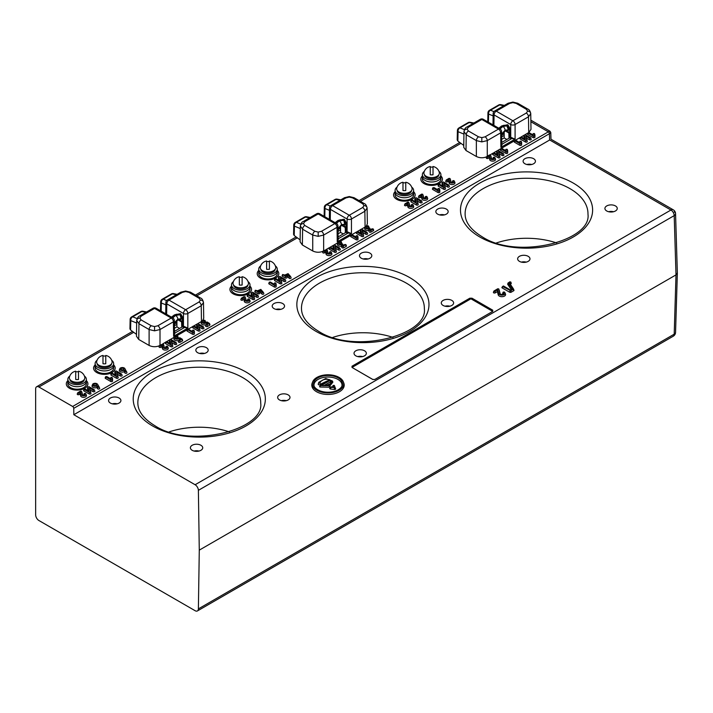 <?xml version="1.0" encoding="UTF-8"?>
<svg xmlns="http://www.w3.org/2000/svg" width="713" height="713" viewBox="0 0 713 713"><rect width="100%" height="100%" fill="white"/><g stroke="black" fill="none" stroke-linecap="round" stroke-linejoin="round"><path stroke-width="1.07" d="M556.621 242.928A60.168 34.741 0 0 0 496.462 242.928M229.363 431.873A60.168 34.741 0 0 0 169.204 431.873M392.997 337.401A60.168 34.741 0 0 0 332.828 337.401M339.13 377.435A15.731 9.082 0 0 0 323.604 375.145A15.731 9.082 0 0 0 312.651 381.892A15.731 9.082 0 0 0 316.884 390.278A15.731 9.082 0 0 0 335.565 391.82A15.731 9.082 0 0 0 343.363 381.892A15.731 9.082 0 0 0 339.13 377.435M312.651 381.892L312.187 383.095A16.203 9.349 0 0 0 316.554 391.731A16.203 9.349 0 0 0 335.796 393.318A16.203 9.349 0 0 0 343.818 383.095L343.363 381.892M338.256 377.943A14.492 8.369 0 0 0 321.037 376.517A14.492 8.369 0 0 0 313.854 385.671A14.492 8.369 0 0 0 317.757 389.779A14.492 8.369 0 0 0 332.062 391.892A14.492 8.369 0 0 0 342.16 385.671A14.492 8.369 0 0 0 338.256 377.943M314.121 386.268A14.019 8.093 180 0 1 321.732 377.881A14.019 8.093 180 0 1 337.917 379.396A14.019 8.093 180 0 1 341.884 386.268M333.114 385.555L334.317 385.403L335.146 387.56L330.377 387.409L330.948 386.811L333.737 387.168L333.114 385.555L332.721 387.034M330.68 387.507L330.574 389.031A1.087 0.624 180 0 1 330.048 388.861A1.087 0.624 180 0 1 329.754 388.282L330.208 387.079M319.879 382.952L318.658 382.979L318.185 384.218A1.087 0.624 180 0 0 318.497 384.699A1.087 0.624 180 0 0 319.727 384.824A1.087 0.624 180 0 0 320.351 384.209L319.879 382.952C321.51 379.771 324.763 378.665 329.638 379.637L320.271 385.047L320.173 385.983M503.307 292.473A1.996 1.15 180 0 1 503.841 293.542A1.996 1.15 180 0 1 502.451 294.398A1.996 1.15 180 0 1 500.481 294.104A1.996 1.15 180 0 1 499.938 293.542A1.996 1.15 180 0 1 499.911 293.453L498.779 288.934L497.745 288.765L493.886 291.073L494.92 291.403L497.745 289.772L498.69 293.56A3.235 1.863 0 0 0 502.469 295.129A3.235 1.863 0 0 0 505.045 292.891A3.235 1.863 0 0 0 504.171 291.974L503.137 292.143L502.968 293.925A1.524 0.882 180 0 1 503.244 294.139M615.453 205.932A6.167 3.565 0 0 0 608.617 205.192A6.167 3.565 0 0 0 604.918 208.588A6.167 3.565 0 0 0 606.727 210.977A6.167 3.565 0 0 0 613.34 211.77A6.167 3.565 0 0 0 617.253 208.588A6.167 3.565 0 0 0 615.453 205.932M613.51 211.734A5.766 3.333 0 0 0 608.661 211.734M533.636 158.705A6.167 3.565 0 0 0 526.809 157.956A6.167 3.565 0 0 0 523.101 161.352A6.167 3.565 0 0 0 524.911 163.74A6.167 3.565 0 0 0 531.524 164.534A6.167 3.565 0 0 0 535.436 161.352A6.167 3.565 0 0 0 533.636 158.705M531.693 164.498A5.766 3.333 0 0 0 526.854 164.498M528.181 256.324A6.167 3.565 0 0 0 521.355 255.575A6.167 3.565 0 0 0 517.647 258.971A6.167 3.565 0 0 0 519.456 261.359A6.167 3.565 0 0 0 526.069 262.161A6.167 3.565 0 0 0 529.982 258.971A6.167 3.565 0 0 0 528.181 256.324M526.239 262.117A5.766 3.333 0 0 0 521.399 262.117M446.365 209.087A6.167 3.565 0 0 0 439.538 208.339A6.167 3.565 0 0 0 435.839 211.734A6.167 3.565 0 0 0 437.639 214.123A6.167 3.565 0 0 0 444.261 214.925A6.167 3.565 0 0 0 448.165 211.734A6.167 3.565 0 0 0 446.365 209.087M444.422 214.88A5.766 3.333 0 0 0 439.582 214.88M451.819 300.405A6.167 3.565 0 0 0 444.992 299.665A6.167 3.565 0 0 0 441.294 303.061A6.167 3.565 0 0 0 443.094 305.449A6.167 3.565 0 0 0 449.716 306.242A6.167 3.565 0 0 0 453.62 303.061A6.167 3.565 0 0 0 451.819 300.405M449.876 306.207A5.766 3.333 0 0 0 445.037 306.207M370.002 253.168A6.167 3.565 0 0 0 363.175 252.429A6.167 3.565 0 0 0 359.477 255.824A6.167 3.565 0 0 0 361.277 258.213A6.167 3.565 0 0 0 367.899 259.006A6.167 3.565 0 0 0 371.803 255.824A6.167 3.565 0 0 0 370.002 253.168M368.06 258.971A5.766 3.333 0 0 0 363.22 258.971M364.548 350.796A6.167 3.565 0 0 0 357.721 350.047A6.167 3.565 0 0 0 354.022 353.443A6.167 3.565 0 0 0 355.823 355.832A6.167 3.565 0 0 0 362.445 356.625A6.167 3.565 0 0 0 366.348 353.443A6.167 3.565 0 0 0 364.548 350.796M362.605 356.589A5.766 3.333 0 0 0 357.766 356.589M282.731 303.56A6.167 3.565 0 0 0 275.904 302.811A6.167 3.565 0 0 0 272.206 306.207A6.167 3.565 0 0 0 274.006 308.595A6.167 3.565 0 0 0 280.628 309.389A6.167 3.565 0 0 0 284.54 306.207A6.167 3.565 0 0 0 282.731 303.56M280.788 309.353A5.766 3.333 0 0 0 275.949 309.353M288.186 394.877A6.167 3.565 0 0 0 281.359 394.137A6.167 3.565 0 0 0 277.66 397.533A6.167 3.565 0 0 0 279.46 399.922A6.167 3.565 0 0 0 286.082 400.715A6.167 3.565 0 0 0 289.995 397.533A6.167 3.565 0 0 0 288.186 394.877M286.243 400.679A5.766 3.333 0 0 0 281.403 400.679M206.369 347.641A6.167 3.565 0 0 0 199.542 346.901A6.167 3.565 0 0 0 195.843 350.297A6.167 3.565 0 0 0 197.644 352.685A6.167 3.565 0 0 0 204.266 353.479A6.167 3.565 0 0 0 208.178 350.297A6.167 3.565 0 0 0 206.369 347.641M204.435 353.443A5.766 3.333 0 0 0 199.587 353.443M200.914 445.269A6.167 3.565 0 0 0 194.088 444.52A6.167 3.565 0 0 0 190.389 447.916A6.167 3.565 0 0 0 192.189 450.304A6.167 3.565 0 0 0 198.811 451.097A6.167 3.565 0 0 0 202.724 447.916A6.167 3.565 0 0 0 200.914 445.269M198.98 451.062A5.766 3.333 0 0 0 194.132 451.062M119.098 398.032A6.167 3.565 0 0 0 112.271 397.284A6.167 3.565 0 0 0 108.572 400.679A6.167 3.565 0 0 0 110.372 403.068A6.167 3.565 0 0 0 116.994 403.861A6.167 3.565 0 0 0 120.907 400.679A6.167 3.565 0 0 0 119.098 398.032M117.164 403.825A5.766 3.333 0 0 0 112.315 403.825M248.035 299.407A1.23 0.713 180 0 1 248.374 300.057A1.23 0.713 180 0 1 247.518 300.583A1.23 0.713 180 0 1 246.306 300.405A1.23 0.713 180 0 1 245.976 300.057A1.23 0.713 180 0 1 245.958 300.004L245.165 296.84L244.113 296.635L241.511 298.141L242.384 298.64L244.122 297.642L244.274 301.403A2.932 1.693 0 0 0 247.696 302.829A2.932 1.693 0 0 0 250.031 300.797L249.577 299.594A2.46 1.417 0 0 0 248.908 298.899L247.874 299.077L247.785 300.521M329.852 252.17A1.23 0.713 180 0 1 330.181 252.821A1.23 0.713 180 0 1 329.335 253.347A1.23 0.713 180 0 1 328.123 253.168A1.23 0.713 180 0 1 327.784 252.821A1.23 0.713 180 0 1 327.775 252.767L326.804 249.398L323.328 250.905L324.201 251.413L324.531 252.857L325.6 252.242L326.082 254.167A2.932 1.693 0 0 0 329.513 255.593A2.932 1.693 0 0 0 331.848 253.561L331.385 252.357A2.46 1.417 0 0 0 330.725 251.662L329.691 251.841L329.602 253.284M97.12 385.769L98.011 387.302L99.196 387.114L97.583 384.325A2.611 1.506 0 0 0 96.95 383.737A2.611 1.506 0 0 0 94.374 383.353A2.611 1.506 0 0 0 92.547 384.476A2.611 1.506 0 0 0 93.251 385.867A2.611 1.506 0 0 0 97.12 385.769L96.906 387.507L97.565 388.647A1.087 0.624 0 0 0 98.884 389.057A1.087 0.624 0 0 0 99.66 388.318A1.087 0.624 0 0 0 99.624 388.246L99.205 387.15M92.547 384.476L92.093 385.68A3.084 1.782 0 0 0 92.922 387.319A3.084 1.782 0 0 0 96.906 387.507M96.077 384.236A1.381 0.802 0 0 0 94.437 384.102A1.381 0.802 0 0 0 93.751 384.975A1.381 0.802 0 0 0 94.125 385.368A1.381 0.802 0 0 0 95.489 385.573A1.381 0.802 0 0 0 96.451 384.975A1.381 0.802 0 0 0 96.077 384.236M95.444 385.573A0.909 0.526 0 0 0 94.758 385.573M177.59 336.073L177.163 335.966A2.772 1.595 0 0 0 174.435 337.222A2.772 1.595 0 0 0 175.175 338.693A2.772 1.595 0 0 0 179.391 338.497L180.728 339.263L178.99 340.769L182.198 339.192L179.854 337.757L178.223 338.194A1.533 0.891 180 0 1 176.708 338.417A1.533 0.891 180 0 1 175.639 337.757A1.533 0.891 180 0 1 177.154 336.679L177.59 336.073M174.435 337.222L173.972 338.425A3.244 1.872 0 0 0 174.845 340.146A3.244 1.872 0 0 0 178.838 340.422M179.418 340.154L179.391 338.497M178.66 341.34A1.087 0.624 0 0 0 178.366 341.643A1.087 0.624 0 0 0 178.66 342.222A1.087 0.624 0 0 0 180.193 342.222L182.368 340.974A1.087 0.624 0 0 0 182.662 340.395L182.198 339.192M260.806 289.389L257.545 290.77L255.307 290.253L258.302 292.214L259.336 291.884L258.418 291.278L260.2 290.244L262.224 292.562L263.373 292.33L260.806 289.389M288.079 273.649L284.817 275.031L282.58 274.505L285.574 276.466L286.608 276.136L285.69 275.53L287.473 274.496L289.496 276.813L290.646 276.582L288.079 273.649M425.634 196.868A1.23 0.713 180 0 1 425.964 197.528A1.23 0.713 180 0 1 425.108 198.054A1.23 0.713 180 0 1 423.896 197.875A1.23 0.713 180 0 1 423.567 197.528A1.23 0.713 180 0 1 423.549 197.474L422.747 194.275L421.713 194.105L418.941 195.781L419.975 196.111L421.713 195.104L422.328 197.572A2.46 1.417 0 0 0 425.206 198.767A2.46 1.417 0 0 0 427.167 197.064A2.46 1.417 0 0 0 426.508 196.369L425.465 196.538L425.376 197.982M452.907 181.129A1.23 0.713 180 0 1 453.236 181.779A1.23 0.713 180 0 1 452.381 182.305A1.23 0.713 180 0 1 451.169 182.127A1.23 0.713 180 0 1 450.839 181.779A1.23 0.713 180 0 1 450.821 181.726L450.019 178.535L448.985 178.357L446.213 180.041L447.247 180.362L448.985 179.364L449.6 181.833A2.46 1.417 0 0 0 452.479 183.018A2.46 1.417 0 0 0 454.439 181.316A2.46 1.417 0 0 0 453.78 180.621L452.737 180.799L452.648 182.243M369.771 228.107L368.933 228.089A1.533 0.891 180 0 1 366.847 228.044A1.533 0.891 180 0 1 366.429 227.607A1.533 0.891 180 0 1 367.944 226.529L368.55 226.092L367.953 225.816A2.772 1.595 0 0 0 365.225 227.064A2.772 1.595 0 0 0 366.134 228.623A2.772 1.595 0 0 0 368.942 228.9L369.628 230.451L370.653 230.62L373.051 229.238L372.177 228.739L370.555 229.675L369.771 228.107M341.661 243.828A1.533 0.891 180 0 1 339.575 243.784A1.533 0.891 180 0 1 339.156 243.347A1.533 0.891 180 0 1 340.671 242.268L341.277 241.841L340.68 241.564A2.772 1.595 0 0 0 337.953 242.812A2.772 1.595 0 0 0 338.862 244.372A2.772 1.595 0 0 0 341.67 244.648L342.516 246.359L345.939 244.657L344.905 244.479L343.283 245.415L342.659 244.015L341.661 243.828M341.67 244.648L341.331 246.243L341.892 247.527A1.087 0.624 0 0 0 342.178 247.812A1.087 0.624 0 0 0 343.719 247.812L346.108 246.44A1.087 0.624 0 0 0 346.402 245.86L345.939 244.657M204.863 320.324L204.435 320.226A2.772 1.595 0 0 0 201.708 321.474A2.772 1.595 0 0 0 202.447 322.953A2.772 1.595 0 0 0 206.663 322.748L208 323.524L206.262 325.03L209.47 323.444L207.126 322.009L205.496 322.445A1.533 0.891 180 0 1 203.98 322.677A1.533 0.891 180 0 1 202.911 322.018A1.533 0.891 180 0 1 204.426 320.939L204.863 320.324M201.708 321.474L201.244 322.677A3.244 1.872 0 0 0 202.118 324.406A3.244 1.872 0 0 0 206.11 324.673L205.638 325.903A1.087 0.624 0 0 0 205.932 326.483A1.087 0.624 0 0 0 207.465 326.483L209.64 325.226A1.087 0.624 0 0 0 209.934 324.647L209.47 323.444M206.69 324.406L206.663 322.748M124.222 367.988A2.611 1.506 0 0 0 121.647 367.605A2.611 1.506 0 0 0 119.82 368.728A2.611 1.506 0 0 0 120.524 370.127A2.611 1.506 0 0 0 124.392 370.02L124.178 371.767L124.837 372.908A1.087 0.624 0 0 0 126.156 373.309A1.087 0.624 0 0 0 126.932 372.569A1.087 0.624 0 0 0 126.896 372.507L124.855 368.576A2.611 1.506 0 0 0 124.222 367.988M119.82 368.728L119.365 369.931A3.084 1.782 0 0 0 120.194 371.58A3.084 1.782 0 0 0 124.178 371.767M123.349 368.496A1.381 0.802 0 0 0 121.709 368.363A1.381 0.802 0 0 0 121.023 369.227A1.381 0.802 0 0 0 121.397 369.619A1.381 0.802 0 0 0 122.761 369.824A1.381 0.802 0 0 0 123.723 369.227A1.381 0.802 0 0 0 123.349 368.496M122.716 369.833A0.909 0.526 0 0 0 122.03 369.833M493.485 157.698A1.23 0.713 180 0 1 493.815 158.348A1.23 0.713 180 0 1 492.959 158.874A1.23 0.713 180 0 1 491.747 158.696A1.23 0.713 180 0 1 491.417 158.348A1.23 0.713 180 0 1 491.4 158.295L490.606 155.131L489.564 154.926L486.961 156.432L487.826 156.94L489.564 155.933L489.715 159.694A2.932 1.693 0 0 0 493.146 161.12A2.932 1.693 0 0 0 495.482 159.088L495.018 157.894A2.46 1.417 0 0 0 494.359 157.19L493.325 157.368L493.227 158.812M411.668 204.934A1.23 0.713 180 0 1 411.998 205.585A1.23 0.713 180 0 1 411.143 206.11A1.23 0.713 180 0 1 409.93 205.932A1.23 0.713 180 0 1 409.601 205.585A1.23 0.713 180 0 1 409.592 205.531L408.79 202.34L407.747 202.162L404.975 203.847L406.009 204.176L407.747 203.169L408.371 205.638A2.46 1.417 0 0 0 411.241 206.832A2.46 1.417 0 0 0 413.201 205.121A2.46 1.417 0 0 0 412.542 204.426L411.508 204.604L411.419 206.048M166.227 346.643A1.23 0.713 180 0 1 166.557 347.293A1.23 0.713 180 0 1 165.701 347.819A1.23 0.713 180 0 1 164.489 347.641A1.23 0.713 180 0 1 164.159 347.293A1.23 0.713 180 0 1 164.142 347.24L163.17 343.871L159.694 345.377L160.568 345.876L160.897 347.329L161.967 346.714L162.457 348.639A2.932 1.693 0 0 0 165.879 350.065A2.932 1.693 0 0 0 168.215 348.033L167.76 346.83A2.46 1.417 0 0 0 167.092 346.135L166.058 346.313L165.969 347.757M84.41 393.879A1.23 0.713 180 0 1 84.74 394.53A1.23 0.713 180 0 1 83.884 395.055A1.23 0.713 180 0 1 82.672 394.877A1.23 0.713 180 0 1 82.343 394.53A1.23 0.713 180 0 1 82.325 394.476L81.523 391.285L80.489 391.107L77.717 392.792L78.751 393.113L80.489 392.114L81.104 394.583A2.46 1.417 0 0 0 83.982 395.777A2.46 1.417 0 0 0 85.943 394.066A2.46 1.417 0 0 0 85.275 393.371L84.241 393.549L84.152 394.993M77.548 393.683A1.087 0.624 0 0 0 77.254 393.986A1.087 0.624 0 0 0 77.788 394.672A1.087 0.624 0 0 0 79.081 394.565L80.159 393.95L80.64 395.875A2.932 1.693 0 0 0 84.063 397.301A2.932 1.693 0 0 0 86.398 395.269L85.943 394.066M80.489 392.114L80.159 393.95M82.565 394.806L81.995 392.533A1.087 0.624 0 0 0 81.986 392.48A1.087 0.624 0 0 0 81.959 392.435M84.241 393.549L83.778 394.744A1.087 0.624 0 0 0 83.804 395.064M106.674 376.491L105.809 376.99L111.032 380.011L112.084 379.762L112.066 377.427L110.863 377.427L110.854 378.897L106.674 376.491M105.64 376.66L105.176 377.863A1.087 0.624 0 0 0 105.471 378.443L110.693 381.464A1.087 0.624 0 0 0 111.879 381.598A1.087 0.624 0 0 0 112.556 381.018L112.556 378.763A1.087 0.624 0 0 0 112.529 378.63A1.087 0.624 0 0 0 112.458 378.505M89.428 387.961L90.096 389.984L93.011 391.669A1.087 0.624 0 0 0 94.303 391.776A1.087 0.624 0 0 0 94.847 391.089L94.214 389.717L88.991 386.696L87.949 386.999L88.991 391.223L85.079 388.959L84.205 389.467L89.428 392.48L90.48 392.177L89.428 387.961L93.35 390.216L94.383 389.886M84.205 389.467L83.876 390.911L89.098 393.933A1.087 0.624 0 0 0 90.355 394.048A1.087 0.624 0 0 0 90.943 393.398L90.096 389.984M87.628 387.881A1.087 0.624 0 0 0 87.494 388.077A1.087 0.624 0 0 0 87.485 388.3L88.073 390.688M253.062 293.489L253.73 295.512L256.644 297.196A1.087 0.624 0 0 0 257.937 297.303A1.087 0.624 0 0 0 258.48 296.617L257.848 295.244L252.625 292.223L251.582 292.526L252.625 296.751L248.712 294.487L247.669 294.665L253.062 298.007L254.104 297.704L253.062 293.489L256.983 295.743L258.017 295.423M247.669 294.665L247.215 295.859A1.087 0.624 0 0 0 247.5 296.448L252.732 299.46A1.087 0.624 0 0 0 253.988 299.576A1.087 0.624 0 0 0 254.577 298.925L253.73 295.512M251.582 292.526L251.11 293.827L251.707 296.216M159.364 346.447A1.087 0.624 0 0 0 159.07 346.75A1.087 0.624 0 0 0 159.605 347.436A1.087 0.624 0 0 0 160.897 347.329M160.568 345.876L162.306 344.878L162.921 347.347A2.46 1.417 0 0 0 165.799 348.541A2.46 1.417 0 0 0 167.76 346.83M164.382 347.579L163.812 345.297A1.087 0.624 0 0 0 163.803 345.244A1.087 0.624 0 0 0 163.776 345.199M166.058 346.313L165.594 347.507A1.087 0.624 0 0 0 165.621 347.828M162.306 344.878L161.967 346.714M404.806 204.738A1.087 0.624 0 0 0 404.512 205.041A1.087 0.624 0 0 0 405.055 205.727A1.087 0.624 0 0 0 406.348 205.62L407.417 205.005L407.898 206.93A2.932 1.693 0 0 0 411.33 208.356A2.932 1.693 0 0 0 413.665 206.324L413.201 205.121M407.747 203.169L407.417 205.005M409.832 205.87L409.262 203.588A1.087 0.624 0 0 0 409.244 203.544A1.087 0.624 0 0 0 409.226 203.499M411.508 204.604L411.044 205.807A1.087 0.624 0 0 0 411.071 206.128M416.695 199.016L417.363 201.039L420.278 202.724A1.087 0.624 0 0 0 421.57 202.831A1.087 0.624 0 0 0 422.105 202.144L421.481 200.772L416.258 197.759L415.207 198.054L416.258 202.278L412.337 200.014L411.303 200.193L416.695 203.535L417.738 203.232L416.695 199.016L420.608 201.271L421.65 200.95M411.303 200.193L410.84 201.396A1.087 0.624 0 0 0 411.134 201.975L416.356 204.987A1.087 0.624 0 0 0 417.613 205.103A1.087 0.624 0 0 0 418.21 204.453L417.363 201.039M414.895 198.936A1.087 0.624 0 0 0 414.761 199.132A1.087 0.624 0 0 0 414.743 199.355L415.34 201.743M487.826 156.94L488.164 158.393L489.234 157.769M489.564 155.933L490.188 158.402A2.46 1.417 0 0 0 493.057 159.596A2.46 1.417 0 0 0 495.018 157.894M491.649 158.634L490.606 155.131M493.325 157.368L492.861 158.571A1.087 0.624 0 0 0 492.879 158.892M133.696 332.294L38.921 387.007A4.626 2.674 -120 0 0 36.613 386.776A4.626 2.674 -120 0 0 35.65 388.897L35.65 514.857A4.626 2.674 -120 0 0 38.921 520.526L195.112 610.702A4.626 2.674 -120 0 0 197.43 610.934A4.626 2.674 -120 0 0 198.383 608.884L199.284 550.133L675.995 274.897L677.35 272.963L675.559 213.668A4.626 2.674 -1.7 0 0 674.204 211.85M530.846 120.158L550.008 131.228L548.35 131.834L530.873 121.745M519.929 141.326L519.929 142.716L515.757 140.309L514.884 140.817L520.107 143.83L521.158 143.58L521.15 141.245L519.946 141.245L519.501 142.475M514.884 140.817L514.554 142.261L519.777 145.283A1.087 0.624 0 0 0 520.962 145.416A1.087 0.624 0 0 0 521.631 144.837L521.631 142.582A1.087 0.624 0 0 0 521.604 142.448A1.087 0.624 0 0 0 521.533 142.324M519.554 142.324A1.087 0.624 0 0 0 519.483 142.448A1.087 0.624 0 0 0 519.474 142.457L519.946 141.245M124.392 370.02L125.283 371.553L126.468 371.366L126.932 372.569M203.722 322.615A1.061 0.615 180 0 1 204.417 322.463A1.087 0.624 0 0 0 205.487 321.706L205.032 320.502M337.953 242.812L337.499 244.015A3.244 1.872 0 0 0 341.331 246.243M339.967 243.953A1.061 0.615 180 0 1 340.671 243.801A1.087 0.624 0 0 0 341.741 243.044L341.277 241.841M370.653 230.62L370.992 232.073L373.38 230.691A1.087 0.624 0 0 0 373.674 230.112L373.211 228.909M365.225 227.064L364.771 228.267A3.244 1.872 0 0 0 368.603 230.504L369.165 231.778A1.087 0.624 0 0 0 369.931 232.233A1.087 0.624 0 0 0 370.992 232.073M368.942 228.9L368.603 230.504M367.24 228.205A1.061 0.615 180 0 1 367.944 228.062A1.087 0.624 0 0 0 369.013 227.295L368.55 226.092M500.918 148.874L506.15 151.896L507.201 151.637L507.184 149.311L505.98 149.311L505.963 150.782L501.792 148.375L500.918 148.874L500.588 150.327L505.811 153.34A1.087 0.624 0 0 0 506.996 153.482A1.087 0.624 0 0 0 507.665 152.903L507.665 150.648A1.087 0.624 0 0 0 507.647 150.505A1.087 0.624 0 0 0 507.576 150.39M505.963 150.131A1.087 0.624 0 0 0 505.517 150.505A1.087 0.624 0 0 0 505.517 150.523L505.963 149.382M528.19 133.126L533.422 136.147L534.474 135.898L534.456 133.563L533.253 133.563L533.235 135.033L529.064 132.627L528.19 133.126L527.861 134.579L533.083 137.6A1.087 0.624 0 0 0 534.269 137.734A1.087 0.624 0 0 0 534.937 137.154L534.937 134.9A1.087 0.624 0 0 0 534.919 134.766A1.087 0.624 0 0 0 534.848 134.641M533.235 134.383A1.087 0.624 0 0 0 532.789 134.766A1.087 0.624 0 0 0 532.789 134.775L533.253 133.563M533.235 133.643L532.807 134.793M199.185 327.009L202.1 328.693A1.087 0.624 0 0 0 203.392 328.8A1.087 0.624 0 0 0 203.936 328.114L203.303 326.732L198.08 323.72L197.038 324.023L198.08 328.238L194.168 325.975L193.125 326.153L192.956 327.935L198.187 330.948A1.087 0.624 0 0 0 199.444 331.073A1.087 0.624 0 0 0 200.032 330.422L198.517 324.976L202.439 327.24L203.472 326.911M193.294 326.483L198.517 329.495L199.56 329.201L198.517 324.976M198.517 329.495L198.187 330.948M193.981 326.884A1.087 0.624 0 0 0 193.187 326.946M193.125 326.153L192.67 327.356A1.087 0.624 0 0 0 192.956 327.935M197.038 324.023L196.565 325.315L197.162 327.713M362.151 230.504L362.819 232.536L365.733 234.221A1.087 0.624 0 0 0 367.026 234.327A1.087 0.624 0 0 0 367.56 233.641L366.937 232.26L361.714 229.247L360.671 229.417L361.714 233.766L357.792 231.511L356.928 232.01L362.151 235.023L363.193 234.729L362.151 230.504L366.063 232.768L367.106 232.438M362.151 235.023L361.821 236.475A1.087 0.624 0 0 0 363.069 236.6A1.087 0.624 0 0 0 363.666 235.95L362.819 232.536M360.823 230.183A1.087 0.624 0 0 0 360.217 230.62A1.087 0.624 0 0 0 360.199 230.843L360.796 233.24M360.671 229.55L360.199 230.843M525.784 136.031L526.444 138.064L529.367 139.748A1.087 0.624 0 0 0 530.659 139.855A1.087 0.624 0 0 0 531.194 139.169L530.57 137.787L525.347 134.775L524.296 135.078L525.347 139.293L521.426 137.039L520.552 137.538L525.784 140.559L526.827 140.256L525.784 136.031L529.697 138.295L530.739 137.966M520.552 137.538L520.223 138.99L525.445 142.012A1.087 0.624 0 0 0 526.702 142.128A1.087 0.624 0 0 0 527.29 141.477L526.444 138.064M524.296 135.078L523.832 136.37L524.42 138.768M498.512 151.78L499.18 153.812L502.095 155.487A1.087 0.624 0 0 0 503.387 155.594A1.087 0.624 0 0 0 503.922 154.908L503.298 153.536L498.075 150.523L497.023 150.817L498.075 155.042L494.154 152.778L493.28 153.286L498.512 156.299L499.555 155.995L498.512 151.78L502.424 154.044L503.467 153.714M493.28 153.286L492.95 154.739L498.173 157.751A1.087 0.624 0 0 0 499.43 157.867A1.087 0.624 0 0 0 500.018 157.216L499.18 153.812M497.023 150.817L496.56 152.119L497.157 154.507M334.878 246.252L335.547 248.276L338.461 249.96A1.087 0.624 0 0 0 339.753 250.067A1.087 0.624 0 0 0 340.288 249.381L339.664 248.008L334.442 244.996L333.399 245.29L334.442 249.514L330.52 247.251L329.656 247.759L334.878 250.771L335.921 250.468L334.878 246.252L338.791 248.507L339.834 248.186M329.656 247.759L329.317 249.211L334.549 252.224A1.087 0.624 0 0 0 335.796 252.34A1.087 0.624 0 0 0 336.393 251.689L335.547 248.276M171.245 340.725L171.913 342.748L174.828 344.432A1.087 0.624 0 0 0 176.12 344.539A1.087 0.624 0 0 0 176.664 343.853L176.031 342.481L170.808 339.459L169.765 339.762L170.808 343.987L166.895 341.723L165.853 341.901L171.245 345.244L172.296 344.94L171.245 340.725L175.166 342.98L176.2 342.659M165.853 341.901L165.398 343.096A1.087 0.624 0 0 0 165.692 343.684L170.915 346.696A1.087 0.624 0 0 0 172.172 346.812A1.087 0.624 0 0 0 172.76 346.161L171.913 342.748M169.926 340.404A1.087 0.624 0 0 0 169.311 340.841A1.087 0.624 0 0 0 169.293 341.064L169.89 343.452M169.765 339.762L169.293 341.064M446.044 180.933A1.087 0.624 0 0 0 445.75 181.236A1.087 0.624 0 0 0 446.293 181.922A1.087 0.624 0 0 0 447.586 181.815L448.655 181.2L449.137 183.125A2.932 1.693 0 0 0 452.568 184.551A2.932 1.693 0 0 0 454.903 182.519L454.439 181.316M448.985 179.364L448.655 181.2M451.071 182.056L450.5 179.783A1.087 0.624 0 0 0 450.482 179.729A1.087 0.624 0 0 0 450.464 179.685M452.737 180.799L452.283 181.993A1.087 0.624 0 0 0 452.3 182.314M418.772 196.672A1.087 0.624 0 0 0 418.478 196.984A1.087 0.624 0 0 0 419.021 197.67A1.087 0.624 0 0 0 420.314 197.563L421.383 196.948L421.864 198.874A2.932 1.693 0 0 0 425.296 200.3A2.932 1.693 0 0 0 427.631 198.267L427.167 197.064M421.713 195.104L421.383 196.948M423.798 197.804L423.228 195.522A1.087 0.624 0 0 0 423.21 195.478A1.087 0.624 0 0 0 423.192 195.433M425.465 196.538L425.01 197.742A1.087 0.624 0 0 0 425.028 198.062M282.58 274.505L282.116 275.708A1.087 0.624 0 0 0 282.41 276.288L285.236 277.918A1.087 0.624 0 0 0 286.528 278.025A1.087 0.624 0 0 0 287.072 277.339L286.608 276.136M287.473 274.496L287.348 276.216L289.068 278.204A1.087 0.624 0 0 0 290.405 278.507A1.087 0.624 0 0 0 291.1 277.785A1.087 0.624 0 0 0 291.011 277.633L290.654 276.671M286.769 276.555L287.348 276.216M255.307 290.253L254.844 291.457A1.087 0.624 0 0 0 255.138 292.036L257.963 293.667A1.087 0.624 0 0 0 259.256 293.774A1.087 0.624 0 0 0 259.799 293.088L259.336 291.884M260.2 290.244L260.076 291.965L261.796 293.943A1.087 0.624 0 0 0 263.133 294.255A1.087 0.624 0 0 0 263.837 293.524A1.087 0.624 0 0 0 263.739 293.382L263.382 292.419M259.496 292.294L260.076 291.965M176.45 338.363A1.061 0.615 180 0 1 177.145 338.212A1.087 0.624 0 0 0 178.214 337.445L177.76 336.251M351.251 235.281L356.473 238.302L357.525 238.053L357.516 235.718L356.313 235.718L356.295 237.188L352.124 234.782L351.251 235.281L350.921 236.734L356.144 239.755A1.087 0.624 0 0 0 357.329 239.889A1.087 0.624 0 0 0 357.997 239.31L357.997 237.055A1.087 0.624 0 0 0 357.979 236.921A1.087 0.624 0 0 0 357.908 236.796M356.295 236.538A1.087 0.624 0 0 0 355.849 236.921A1.087 0.624 0 0 0 355.849 236.93L356.313 235.718M356.295 235.798L355.867 236.948M192.662 331.661L188.49 329.254L187.457 329.433L192.849 332.775L193.9 332.525L193.883 330.19L192.679 330.19L192.662 331.661M187.457 329.433L186.993 330.627A1.087 0.624 0 0 0 187.287 331.206L192.51 334.228A1.087 0.624 0 0 0 193.695 334.361A1.087 0.624 0 0 0 194.373 333.782L194.373 331.527A1.087 0.624 0 0 0 194.346 331.393A1.087 0.624 0 0 0 194.275 331.269M192.662 331.01A1.087 0.624 0 0 0 192.216 331.393A1.087 0.624 0 0 0 192.216 331.402L192.679 330.19M192.662 330.271L192.234 331.411M447.88 185.532L448.753 185.023L443.531 182.011L442.479 182.314L443.531 186.53L439.609 184.275L438.575 184.444L443.967 187.795L445.01 187.492L443.967 183.268L447.88 185.532L447.55 186.984A1.087 0.624 0 0 0 448.842 187.091A1.087 0.624 0 0 0 449.377 186.405L448.923 185.202M438.575 184.444L438.112 185.647A1.087 0.624 0 0 0 438.406 186.227L443.629 189.239A1.087 0.624 0 0 0 444.885 189.364A1.087 0.624 0 0 0 445.482 188.713L444.636 185.3L447.55 186.984M443.967 183.268L444.636 185.3M442.167 183.196A1.087 0.624 0 0 0 442.033 183.384A1.087 0.624 0 0 0 442.015 183.606L442.613 186.004M433.941 187.546L433.067 188.045L438.29 191.066L439.342 190.817L439.333 188.482L438.13 188.482L438.112 189.952L433.941 187.546M432.898 187.724L432.443 188.918A1.087 0.624 0 0 0 432.738 189.498L437.96 192.519A1.087 0.624 0 0 0 439.146 192.653A1.087 0.624 0 0 0 439.814 192.073L439.814 189.818A1.087 0.624 0 0 0 439.787 189.685A1.087 0.624 0 0 0 439.716 189.56M437.737 189.56A1.087 0.624 0 0 0 437.666 189.685A1.087 0.624 0 0 0 437.666 189.694L438.13 188.482M322.989 251.974A1.087 0.624 0 0 0 322.704 252.277A1.087 0.624 0 0 0 323.239 252.963A1.087 0.624 0 0 0 324.531 252.857M324.201 251.413L325.939 250.406L326.554 252.874A2.46 1.417 0 0 0 329.433 254.069A2.46 1.417 0 0 0 331.385 252.357M328.016 253.106L327.445 250.824A1.087 0.624 0 0 0 327.427 250.78A1.087 0.624 0 0 0 327.41 250.735M329.691 251.841L329.228 253.044A1.087 0.624 0 0 0 329.254 253.365M325.939 250.406L325.6 252.242M284.246 280.004L285.12 279.496L279.897 276.484L278.854 276.787L279.897 281.002L275.984 278.747L274.942 278.917L280.334 282.259L281.377 281.965L280.334 277.74L284.246 280.004L283.917 281.457A1.087 0.624 0 0 0 285.209 281.564A1.087 0.624 0 0 0 285.753 280.877L285.289 279.674M280.334 277.74L281.002 279.772L283.917 281.457M274.942 278.917L274.487 280.12A1.087 0.624 0 0 0 274.772 280.699L280.004 283.712A1.087 0.624 0 0 0 281.261 283.836A1.087 0.624 0 0 0 281.849 283.186L281.002 279.772M278.533 277.66A1.087 0.624 0 0 0 278.4 277.856A1.087 0.624 0 0 0 278.382 278.079L278.979 280.476M120.622 374.477L121.486 373.969L116.264 370.956L115.221 371.259L116.264 375.475L112.351 373.211L111.308 373.389L116.7 376.731L117.752 376.428L116.7 372.213L120.622 374.477L120.283 375.929A1.087 0.624 0 0 0 121.575 376.036A1.087 0.624 0 0 0 122.119 375.35L121.656 374.147M116.7 372.213L117.369 374.245L120.283 375.929M111.308 373.389L110.854 374.592A1.087 0.624 0 0 0 111.148 375.172L116.371 378.184A1.087 0.624 0 0 0 117.627 378.3A1.087 0.624 0 0 0 118.215 377.649L117.369 374.245M114.9 372.133A1.087 0.624 0 0 0 114.766 372.329A1.087 0.624 0 0 0 114.748 372.551L115.346 374.949M274.478 284.425L270.307 282.018L269.273 282.196L274.665 285.539L275.717 285.289L275.699 282.954L274.496 282.954L274.478 284.425M269.273 282.196L268.81 283.391A1.087 0.624 0 0 0 269.104 283.97L274.327 286.991A1.087 0.624 0 0 0 275.512 287.125A1.087 0.624 0 0 0 276.189 286.546L276.189 284.291A1.087 0.624 0 0 0 276.163 284.157A1.087 0.624 0 0 0 276.091 284.032M274.478 283.774A1.087 0.624 0 0 0 274.033 284.157A1.087 0.624 0 0 0 274.033 284.166L274.496 282.954M274.478 283.034L274.05 284.184M241.172 299.21A1.087 0.624 0 0 0 240.887 299.513A1.087 0.624 0 0 0 241.422 300.2A1.087 0.624 0 0 0 242.714 300.093L243.784 299.478M244.122 297.642L244.737 300.111A2.46 1.417 0 0 0 247.616 301.305A2.46 1.417 0 0 0 249.577 299.594M246.199 300.342L245.165 296.84M247.874 299.077L247.411 300.28A1.087 0.624 0 0 0 247.438 300.601M96.736 372.525A10.802 6.239 0 0 0 111.023 373.024A10.802 6.239 0 0 0 113.634 364.904A10.802 6.239 0 0 1 111.023 373.024A10.802 6.239 0 0 1 96.736 372.525A10.802 6.239 0 0 1 95.123 364.904A10.802 6.239 0 0 0 96.736 372.525M263.15 279.211A10.802 6.239 0 0 0 275.922 277.883A10.802 6.239 0 0 0 277.259 270.432A10.802 6.239 0 0 1 278.81 273.64A10.802 6.239 0 0 1 263.15 279.211A10.802 6.239 0 0 1 258.748 270.432A10.802 6.239 0 0 0 257.206 273.64A10.802 6.239 0 0 0 263.15 279.211M426.784 184.738A10.802 6.239 0 0 0 439.556 183.41A10.802 6.239 0 0 0 440.892 175.959A10.802 6.239 0 0 1 442.434 179.168A10.802 6.239 0 0 1 426.784 184.738A10.802 6.239 0 0 1 422.381 175.959A10.802 6.239 0 0 0 420.839 179.168A10.802 6.239 0 0 0 426.784 184.738M351.937 235.682A1.087 0.624 0 0 0 350.743 235.985A1.087 0.624 0 0 0 350.921 236.734M330.342 248.151A1.087 0.624 0 0 0 329.139 248.454A1.087 0.624 0 0 0 329.317 249.211M333.55 245.932A1.087 0.624 0 0 0 332.926 246.591L333.524 248.98M493.975 153.678A1.087 0.624 0 0 0 492.772 153.981A1.087 0.624 0 0 0 492.95 154.739M497.184 151.459A1.087 0.624 0 0 0 496.56 152.119M521.248 137.939A1.087 0.624 0 0 0 520.044 138.242A1.087 0.624 0 0 0 520.223 138.99M524.456 135.711A1.087 0.624 0 0 0 523.832 136.37M357.614 232.411A1.087 0.624 0 0 0 356.411 232.714A1.087 0.624 0 0 0 356.589 233.463L361.821 236.475M197.198 324.656A1.087 0.624 0 0 0 196.565 325.315M528.877 133.527A1.087 0.624 0 0 0 527.682 133.83A1.087 0.624 0 0 0 527.861 134.579M501.613 149.275A1.087 0.624 0 0 0 500.41 149.578A1.087 0.624 0 0 0 500.588 150.327M515.57 141.21A1.087 0.624 0 0 0 514.367 141.513A1.087 0.624 0 0 0 514.554 142.261M38.921 387.007L72.646 406.472L548.35 131.834A1.542 0.909 -120.9 0 1 549.456 133.688L549.402 133.723A1.542 0.891 -120 0 0 548.315 131.852M487.425 157.038L486.623 157.502A1.087 0.624 0 0 0 486.623 158.393A1.087 0.624 0 0 0 488.164 158.393M251.734 293.168A1.087 0.624 0 0 0 251.11 293.827M84.892 389.859A1.087 0.624 0 0 0 83.688 390.163A1.087 0.624 0 0 0 83.876 390.911M399.512 200.487A10.802 6.239 0 0 0 412.283 199.159A10.802 6.239 0 0 0 413.62 191.699A10.802 6.239 0 0 1 412.283 199.159A10.802 6.239 0 0 1 399.512 200.487A10.802 6.239 0 0 1 395.109 191.699A10.802 6.239 0 0 0 399.512 200.487M233.098 293.792A10.802 6.239 0 0 0 247.384 294.3A10.802 6.239 0 0 0 249.996 286.171A10.802 6.239 0 0 1 251.537 289.389A10.802 6.239 0 0 1 244.871 295.146A10.802 6.239 0 0 1 233.098 293.792A10.802 6.239 0 0 1 231.475 286.171A10.802 6.239 0 0 0 229.934 289.389A10.802 6.239 0 0 0 233.098 293.792M69.464 388.264A10.802 6.239 0 0 0 83.751 388.772A10.802 6.239 0 0 0 86.362 380.644A10.802 6.239 0 0 1 83.751 388.772A10.802 6.239 0 0 1 69.464 388.264A10.802 6.239 0 0 1 67.851 380.644A10.802 6.239 0 0 0 69.464 388.264M73.733 408.344L73.831 414.716L549.589 140.042L549.402 133.723L73.733 408.344A1.542 0.891 -120 0 0 72.646 406.472M198.383 608.884L674.204 334.174L675.995 274.897L674.204 215.629A4.626 2.674 -1.7 0 0 675.559 213.668A4.626 4.626 0 0 0 673.241 209.8A4.626 2.674 -60 0 0 670.933 210.032A4.626 2.674 60 0 1 674.204 215.629L198.383 490.339A4.626 2.674 -120 0 0 195.112 484.742L670.933 210.032L549.705 139.98M198.383 490.339L199.284 550.133M492.692 311.367L492.728 310.173L492.728 311.429L492.728 310.173L471.997 298.203L471.997 299.424M374.913 379.45L492.728 311.385L470.91 298.792L352.008 367.445L372.73 379.45L374.913 379.45M469.822 299.424L469.822 298.203L352.008 366.224L352.044 367.418M469.822 298.203L471.997 298.203M502.558 286.492L510.838 290.761L513.503 288.988L509.492 282.99L510.784 282.009L509.742 281.84L508.191 283.034L512.184 288.979L510.401 290.013L503.431 285.984L502.558 286.492L502.219 287.945L509.635 292.214A1.087 0.624 0 0 0 511.168 292.214L513.672 290.77A1.087 0.624 0 0 0 513.966 290.191A1.087 0.624 0 0 0 513.921 290.102L513.52 289.05M509.964 290.761L509.635 292.214M510.838 290.761L511.168 292.214M510.285 284.175L510.954 283.792A1.087 0.624 0 0 0 511.248 283.213L510.784 282.009M507.968 283.738A1.087 0.624 0 0 0 507.709 284.024A1.087 0.624 0 0 0 507.754 284.389L511.212 289.54M497.745 289.772L497.416 291.608L498.227 294.852A3.699 2.139 0 0 0 502.558 296.653A3.699 2.139 0 0 0 505.508 294.086L505.045 292.891M493.717 291.965A1.087 0.624 0 0 0 493.423 292.277A1.087 0.624 0 0 0 493.957 292.963A1.087 0.624 0 0 0 495.25 292.856L497.416 291.608M500.187 293.89L499.26 290.182A1.087 0.624 0 0 0 499.243 290.138A1.087 0.624 0 0 0 499.225 290.093M503.137 292.143L502.674 293.346A1.087 0.624 0 0 0 502.968 293.925M330.511 380.145L321.572 385.305L325.725 385.697L330.449 383.603L331.313 381.455L330.511 380.145L330.395 381.856L323.64 385.76M330.868 383.113L330.395 381.856M332.418 380.965L328.622 385.733L320.271 385.555L319.941 387.007L328.871 387.221L332.873 382.168L332.418 380.965L325.734 378.505L318.818 382.293L318.658 382.979M318.818 382.293L318.185 384.218M320.271 385.555L320.271 385.047M327.73 380.742L320.351 384.209M330.574 389.031L334.308 389.503A1.087 0.624 180 0 0 335.609 388.754L335.146 387.56L335.609 388.754M332.828 386.375A1.087 0.624 0 0 0 332.659 386.606A1.087 0.624 0 0 0 332.659 386.874M319.941 387.007A1.096 0.633 180 0 1 319.941 386.116M503.244 286.884A1.087 0.624 0 0 0 502.041 287.187A1.087 0.624 0 0 0 502.219 287.945M73.831 414.716L195.112 484.742M197.43 610.934L673.241 336.224A4.626 2.674 60 0 0 674.204 334.174A4.626 2.674 1.7 0 0 675.559 332.356L677.35 273.061M673.241 209.8L550.98 139.213L550.775 132.511L549.456 133.688M424.324 171.361A9.26 5.348 0 0 0 422.381 174.632L422.381 176.646A9.26 5.348 0 0 0 425.091 180.425A9.26 5.348 0 0 0 435.18 181.583A9.26 5.348 0 0 0 440.892 176.646A9.26 5.348 0 0 1 427.479 181.423A9.26 5.348 0 0 1 422.381 176.646L422.381 179.168A9.26 5.348 0 0 0 427.479 183.945A9.26 5.348 0 0 0 440.892 179.168L440.892 174.632A9.26 5.348 0 0 0 438.95 171.361M397.052 187.109A9.26 5.348 0 0 0 395.109 190.38L395.109 192.394A9.26 5.348 0 0 0 397.818 196.173A9.26 5.348 0 0 0 407.907 197.332A9.26 5.348 0 0 0 413.62 192.394A9.26 5.348 0 0 1 400.207 197.171A9.26 5.348 0 0 1 395.109 192.394L395.109 194.916A9.26 5.348 0 0 0 400.207 199.685A9.26 5.348 0 0 0 413.62 194.916L413.62 190.38A9.26 5.348 0 0 0 411.677 187.109M260.691 265.833A9.26 5.348 0 0 0 258.748 269.104L258.748 271.118A9.26 5.348 0 0 0 261.457 274.897A9.26 5.348 0 0 0 271.546 276.056A9.26 5.348 0 0 0 277.259 271.118A9.26 5.348 0 0 1 263.846 275.895A9.26 5.348 0 0 1 258.748 271.118L258.748 273.64A9.26 5.348 0 0 0 263.846 278.418A9.26 5.348 0 0 0 277.259 273.64L277.259 269.104A9.26 5.348 0 0 0 275.325 265.833M233.418 281.582A9.26 5.348 0 0 0 231.475 284.852L231.475 286.867A9.26 5.348 0 0 0 234.194 290.646A9.26 5.348 0 0 1 231.475 286.867L231.475 289.389A9.26 5.348 0 0 0 234.194 293.168A9.26 5.348 0 0 0 244.274 294.326A9.26 5.348 0 0 0 249.996 289.389L249.996 284.852A9.26 5.348 0 0 0 248.053 281.582M234.194 290.646A9.26 5.348 0 0 0 244.274 291.804A9.26 5.348 0 0 0 249.996 286.867A9.26 5.348 0 0 1 244.274 291.804A9.26 5.348 0 0 1 234.194 290.646M97.057 360.306A9.26 5.348 0 0 0 95.123 363.577L95.123 365.591A9.26 5.348 0 0 0 97.833 369.37A9.26 5.348 0 0 1 95.123 365.591L95.123 368.113A9.26 5.348 0 0 0 97.833 371.892A9.26 5.348 0 0 0 107.921 373.051A9.26 5.348 0 0 0 113.634 368.113L113.634 363.577A9.26 5.348 0 0 0 111.691 360.306M97.833 369.37A9.26 5.348 0 0 0 107.921 370.528A9.26 5.348 0 0 0 113.634 365.591A9.26 5.348 0 0 1 107.921 370.528A9.26 5.348 0 0 1 97.833 369.37M69.785 376.045A9.26 5.348 0 0 0 67.851 379.325L67.851 381.339A9.26 5.348 0 0 0 70.56 385.118A9.26 5.348 0 0 1 67.851 381.339L67.851 383.861A9.26 5.348 0 0 0 70.56 387.64A9.26 5.348 0 0 0 80.649 388.799A9.26 5.348 0 0 0 86.362 383.861L86.362 379.325A9.26 5.348 0 0 0 84.419 376.045M70.56 385.118A9.26 5.348 0 0 0 80.649 386.277A9.26 5.348 0 0 0 86.362 381.339A9.26 5.348 0 0 1 80.649 386.277A9.26 5.348 0 0 1 70.56 385.118M374.601 379.592L492.728 311.385M352.008 367.445L373.042 379.592M422.381 174.632A9.26 5.348 0 0 0 425.091 178.41A9.26 5.348 0 0 0 435.18 179.569A9.26 5.348 0 0 0 440.892 174.632M395.109 190.38A9.26 5.348 0 0 0 397.818 194.159A9.26 5.348 0 0 0 407.907 195.317A9.26 5.348 0 0 0 413.62 190.38M258.748 269.104A9.26 5.348 0 0 0 261.457 272.883A9.26 5.348 0 0 0 271.546 274.042A9.26 5.348 0 0 0 277.259 269.104M231.475 284.852A9.26 5.348 0 0 0 234.194 288.631A9.26 5.348 0 0 0 244.274 289.79A9.26 5.348 0 0 0 249.996 284.852M95.123 363.577A9.26 5.348 0 0 0 97.833 367.355A9.26 5.348 0 0 0 107.921 368.514A9.26 5.348 0 0 0 113.634 363.577M67.851 379.325A9.26 5.348 0 0 0 70.56 383.104A9.26 5.348 0 0 0 80.649 384.262A9.26 5.348 0 0 0 86.362 379.325M424.476 174.819A7.175 4.144 0 0 0 431.641 178.776A7.175 4.144 0 0 0 438.807 174.819M397.203 190.567A7.175 4.144 0 0 0 404.369 194.524A7.175 4.144 0 0 0 411.535 190.567M260.842 269.291A7.175 4.144 0 0 0 268.008 273.248A7.175 4.144 0 0 0 275.173 269.291M233.57 285.031A7.175 4.144 0 0 0 240.736 288.997A7.175 4.144 0 0 0 247.901 285.031M97.209 363.764A7.175 4.144 0 0 0 104.374 367.721A7.175 4.144 0 0 0 111.54 363.764M69.936 379.503A7.175 4.144 0 0 0 77.102 383.469A7.175 4.144 0 0 0 84.268 379.503M431.641 177.59A7.745 4.474 0 0 0 439.315 172.555A7.87 7.87 0 0 0 433.023 166.512L433.023 174.81A6.765 3.904 180 0 1 431.641 174.89A6.765 3.904 180 0 1 430.251 174.81L430.251 166.512A7.87 7.87 0 0 0 423.959 172.555A7.745 4.474 0 0 0 431.641 177.59M430.251 167.154A6.765 3.904 180 0 1 431.641 167.074A6.765 3.904 180 0 1 433.023 167.154M404.369 193.339A7.745 4.474 0 0 0 412.052 188.294A7.87 7.87 0 0 0 405.75 182.261L405.75 190.549A6.765 3.904 180 0 1 404.369 190.638A6.765 3.904 180 0 1 402.979 190.549L402.979 182.261A7.87 7.87 0 0 0 396.686 188.294A7.745 4.474 0 0 0 404.369 193.339M402.979 182.902A6.765 3.904 180 0 1 404.369 182.822A6.765 3.904 180 0 1 405.75 182.902M268.008 272.063A7.745 4.474 0 0 0 275.69 267.027A7.87 7.87 0 0 0 269.398 260.985L269.398 269.282A6.765 3.904 180 0 1 268.008 269.362A6.765 3.904 180 0 1 266.617 269.282L266.617 260.985A7.87 7.87 0 0 0 260.325 267.027A7.745 4.474 0 0 0 268.008 272.063M266.617 261.626A6.765 3.904 180 0 1 268.008 261.546A6.765 3.904 180 0 1 269.398 261.626M240.736 287.811A7.745 4.474 0 0 0 248.418 282.767A7.87 7.87 0 0 0 242.126 276.733L242.126 285.022A6.765 3.904 180 0 1 240.736 285.111A6.765 3.904 180 0 1 239.345 285.022L239.345 276.733A7.87 7.87 0 0 0 233.053 282.767A7.745 4.474 0 0 0 240.736 287.811M239.345 277.375A6.765 3.904 180 0 1 240.736 277.295A6.765 3.904 180 0 1 242.126 277.375M104.374 366.535A7.745 4.474 0 0 0 112.057 361.5A7.87 7.87 0 0 0 105.765 355.457L105.765 363.746A6.765 3.904 180 0 1 104.374 363.835A6.765 3.904 180 0 1 102.984 363.746L102.984 355.457A7.87 7.87 0 0 0 96.692 361.491A7.745 4.474 0 0 0 104.374 366.535M102.984 356.099A6.765 3.904 180 0 1 104.374 356.019A6.765 3.904 180 0 1 105.765 356.099M77.102 382.284A7.745 4.474 0 0 0 84.785 377.239A7.87 7.87 0 0 0 78.492 371.206L78.492 379.494A6.765 3.904 180 0 1 77.102 379.574A6.765 3.904 180 0 1 75.712 379.494L75.712 371.206A7.87 7.87 0 0 0 69.419 377.239A7.745 4.474 0 0 0 77.102 382.284M75.712 371.847A6.765 3.904 180 0 1 77.102 371.767A6.765 3.904 180 0 1 78.492 371.847M501.64 135.8L505.089 130.88L507.727 130.639L508.859 132.983L509.011 138.233L509.617 137.885L509.554 129.543L507.799 126.076L508.458 130.176L506.854 125.72L502.736 126.379L499.84 128.83M463.976 131.548L466.24 134.748L465.999 150.514L463.744 147.324L463.976 131.548C464.582 128.919 465.544 127.422 466.881 127.057L466.881 127.057A3.084 1.782 60 0 1 468.423 127.208L467.068 129.098A3.084 2.522 0 0 0 463.976 131.584M487.273 156.495C483.637 158.197 480.001 158.197 476.364 156.495L476.364 140.595L481.819 141.887L487.273 140.595L487.273 156.254M528.779 132.529L530.989 129.374L530.748 113.599L528.485 116.798A3.084 1.782 -120 0 0 526.31 113.037L527.665 111.148L526.31 109.258L516.185 103.412L512.905 102.627L509.635 103.412L496.239 111.148A3.084 1.782 -120 0 0 494.697 110.996A3.084 3.084 0 0 0 493.155 113.625L492.986 124.873M500.018 128.937L502.897 126.468L507.059 125.836M507.451 126.13L507.941 124.855L510.642 129.534L505.08 130.203L501.613 134.133M506.48 125.55A0.775 0.49 106.4 0 0 506.774 125.479L505.98 125.39M506.105 125.426L507.175 125.666L507.941 124.855M510.731 137.261L510.731 124.534L494.056 114.909A3.084 1.782 120 0 1 496.239 111.148L512.905 120.773A3.084 1.782 120 0 0 510.731 124.534A3.084 1.747 0 0 0 515.089 124.534L515.089 139.151L510.178 138.206L509.626 137.885L510.704 137.252L515.089 139.151L500.891 147.35L501.765 144.454L501.578 131.575A3.084 3.084 0 0 0 500.036 128.946A3.084 1.782 -60 0 0 498.485 129.098L481.819 119.472L468.423 127.208M493.895 125.408L494.056 114.909A3.084 1.782 -179.1 0 1 493.155 113.625M493.717 116.148L488.601 114.035L488.423 122.244M503.761 105.765L499.635 104.945L490.508 110.221A3.084 2.353 112.4 0 0 488.601 114.035A3.084 1.8 -178.8 0 1 487.95 112.904L487.754 122.297M463.94 134.106A1.542 0.891 -179.1 0 0 463.913 134.089L458.058 131.673L457.853 141.049L463.744 145.416L463.949 133.759M473.218 123.394L469.092 122.583A3.084 1.782 -120 0 0 468.076 122.654A3.084 3.084 0 0 1 470.215 122.306A3.084 1.934 101.2 0 0 469.092 122.583L459.965 127.85A3.084 2.353 112.4 0 0 458.058 131.673A3.084 1.8 -178.8 0 1 457.407 130.532L457.202 139.935L457.853 141.049M476.364 156.495L465.999 150.514M501.408 143.268L502.282 144.044L500.891 147.35L500.669 132.859A3.084 1.782 -0.9 0 0 501.578 131.575M511.8 137.671L511.524 138.705L502.282 144.044A0.775 0.588 -33.8 0 1 501.765 143.964M528.03 132.966L525.062 134.677M524.278 135.131L521.141 136.941M520.392 137.377L515.472 140.22M514.724 140.648L501.506 148.277M500.758 148.714L497.79 150.425M497.006 150.88L493.868 152.689M493.12 153.117L490.152 154.837M503.03 132.823L504.18 133.483M501.658 136.896L504.18 135.443L504.18 137.921L506.872 139.472M501.694 139.356L504.18 137.921M501.738 142.431L509.011 138.233M504.18 134.739L502.451 133.741M504.18 131.54L504.18 135.443M338.007 230.272L341.456 225.353L344.094 225.112L345.226 227.456L345.386 232.705L345.983 232.358L345.921 224.016L344.165 220.549L344.825 224.648L343.826 220.593L342.793 220.005L339.103 220.843L336.206 223.303M300.351 226.021L302.606 229.221L302.365 244.987L300.111 241.796L300.351 226.021C300.948 223.392 301.92 221.895 303.248 221.529L303.248 221.529A3.084 1.782 60 0 1 304.79 221.681L303.435 223.57A3.084 2.522 0 0 0 300.351 226.057M323.64 250.967C320.003 252.669 316.367 252.669 312.731 250.967L312.731 235.067L318.185 236.359L323.64 235.067L323.64 250.726M366.322 226.11L367.355 223.846L367.115 208.071L364.86 211.271A3.084 1.782 -120 0 0 362.676 207.51L364.031 205.62L362.676 203.731L352.552 197.884L349.281 197.1L346.001 197.884L332.606 205.62A3.084 1.782 -120 0 0 331.064 205.469A3.084 3.084 0 0 0 329.522 208.098L329.353 219.346M336.384 223.41L339.272 220.941L343.425 220.308M342.846 220.023A0.775 0.49 106.4 0 0 343.14 219.952L342.347 219.862M342.472 219.898L343.541 220.139L344.094 219.203L344.165 220.549M365.306 226.912L361.429 229.149M347.097 231.734L347.097 219.007L330.422 209.381A3.084 1.782 120 0 1 332.606 205.62L349.281 215.246A3.084 1.782 120 0 0 347.097 219.007A3.084 1.747 -0 0 0 351.456 219.007L351.456 233.623L346.554 232.679L345.992 232.349L347.071 231.725L351.456 233.623L337.258 241.823L338.14 238.926L337.944 226.048A3.084 3.084 0 0 0 336.402 223.419A3.084 1.782 -60 0 0 334.86 223.57L318.185 213.945L304.79 221.681M330.271 219.88L330.422 209.381A3.084 1.782 -179.1 0 1 329.522 208.098M330.083 210.62L324.968 208.508L324.789 216.716M340.128 200.237L336.01 199.417A3.084 1.782 -120 0 0 334.985 199.497A3.084 3.084 0 0 1 337.124 199.141A3.084 1.934 101.2 0 0 336.01 199.417L326.875 204.684A3.084 2.353 112.4 0 0 324.968 208.508A3.084 1.8 -178.8 0 1 324.317 207.367L324.121 216.77M300.307 228.579A1.542 0.891 -179.1 0 0 300.28 228.552L294.424 226.146L294.219 235.522L300.111 239.889L300.316 228.231M309.585 217.866L305.458 217.055A3.084 1.782 -120 0 0 304.442 217.126A3.084 3.084 0 0 1 306.581 216.77A3.084 1.934 101.2 0 0 305.458 217.055L296.332 222.322A3.084 2.353 112.4 0 0 294.424 226.146A3.084 1.8 -178.8 0 1 293.774 225.005L293.578 234.408L294.219 235.522M312.731 250.967L302.365 244.987M337.775 237.741L338.648 238.516L337.258 241.823L337.035 227.331A3.084 1.782 -0.9 0 0 337.944 226.048M348.167 232.144L347.891 233.178L338.648 238.516A0.775 0.588 -33.8 0 1 338.131 238.436M360.591 229.631L357.507 231.413M356.767 231.85L351.839 234.693M351.09 235.121L339.798 241.636M338.024 242.661L334.156 244.898M333.408 245.334L330.235 247.161M329.495 247.589L326.518 249.309M339.397 227.295L340.547 227.955M338.024 231.369L340.547 229.916L340.547 232.385L343.238 233.944M338.06 233.828L340.547 232.385M338.105 236.903L345.386 232.705M340.547 229.212L338.818 228.213M340.547 226.012L340.547 229.916M174.373 324.745L177.831 319.825L180.469 319.576L181.592 321.928L181.753 327.178L182.35 326.83L182.296 318.488L180.541 315.021L181.2 319.121L180.193 315.066L179.168 314.478L175.469 315.315L172.573 317.775M136.718 320.494L138.973 323.693L138.741 339.459L136.477 336.269L136.718 320.494C137.315 317.864 138.286 316.367 139.614 316.002L139.614 316.002A3.084 1.782 60 0 1 141.156 316.153L139.801 318.043A3.084 2.522 -0 0 0 136.718 320.529M160.006 345.44C156.379 347.142 152.742 347.142 149.106 345.44L149.106 329.531L154.561 330.832L160.006 329.531L160.006 345.199M202.715 320.556L203.722 318.319L203.481 302.544L201.226 305.743A3.084 1.782 -120 0 0 199.043 301.982L200.398 300.093L199.043 298.203L188.918 292.357L185.647 291.572L182.376 292.357L168.972 300.093A3.084 1.782 -120 0 0 167.43 299.941A3.084 3.084 0 0 0 165.888 302.562L165.719 313.818M172.751 317.882L175.639 315.413L179.792 314.781M175.639 315.413A3.084 1.782 60 0 1 177.822 319.148L174.346 322.793M177.911 314.192L180.46 313.675L179.917 314.611L178.713 314.335M201.788 321.305L197.795 323.622M183.464 326.206L183.464 313.47L166.797 303.854A3.084 1.782 120 0 1 168.972 300.093L185.647 309.718A3.084 1.782 120 0 0 183.464 313.47A3.084 1.747 -0 0 0 187.831 313.47L187.831 328.096L182.92 327.151L182.359 326.821L183.437 326.197L187.831 328.096L173.624 336.295L174.507 333.399L174.311 320.511A3.084 3.084 0 0 0 172.769 317.891A3.084 1.782 -60 0 0 171.227 318.043L154.552 308.417L141.156 316.153M166.637 314.344L166.797 303.854A3.084 1.782 -179.1 0 1 165.888 302.562M166.45 305.093L161.334 302.98L161.165 311.189M176.503 294.71L172.377 293.89A3.084 1.782 -120 0 0 171.352 293.97A3.084 3.084 0 0 1 173.5 293.613A3.084 1.934 101.2 0 0 172.377 293.89L163.25 299.157A3.084 2.353 112.4 0 0 161.334 302.98A3.084 1.8 -178.8 0 1 160.683 301.84L160.487 311.242M136.682 323.051A1.542 0.891 -179.1 0 0 136.646 323.025L130.791 320.618L130.595 329.994L136.477 334.361L136.682 322.695M145.951 312.339L141.834 311.528A3.084 1.782 -120 0 0 140.809 311.599A3.084 3.084 0 0 1 142.948 311.242A3.084 1.934 101.2 0 0 141.834 311.528L132.698 316.795A3.084 2.353 112.4 0 0 130.791 320.618A3.084 1.8 -178.8 0 1 130.14 319.477L129.944 328.88L130.595 329.994M149.106 345.44L138.741 339.459M174.141 332.213L175.015 332.989L173.624 336.295L173.411 321.804A3.084 1.782 -0.9 0 0 174.311 320.511M184.533 326.616L184.257 327.65L175.015 332.989A0.775 0.588 -33.8 0 1 174.498 332.909M197.02 324.076L193.883 325.886M193.045 326.367L188.205 329.156M187.376 329.638L176.28 336.046M174.507 337.071L170.523 339.37M169.694 339.851L166.61 341.634M165.773 342.115L162.885 343.782M180.541 315.021L180.683 313.8L183.384 318.479L177.822 319.148M175.763 321.768L176.922 322.428M174.391 325.841L176.922 324.388L176.922 326.857L179.605 328.417M174.427 328.301L176.922 326.857M174.48 331.376L181.753 327.178M176.922 323.684L175.184 322.686M176.922 320.485L176.922 324.388M569.981 188.66A61.434 35.472 0 0 0 502.683 181.057A61.434 35.472 0 0 0 465.117 214.185C465.233 222.349 470.91 229.88 482.148 236.769C517.335 260.111 591.79 240.887 587.975 214.185A61.434 35.472 0 0 0 569.981 188.66M573.261 183.063A66.059 38.137 180 0 1 573.261 237.001A66.059 38.137 180 0 1 479.831 237.001A66.059 38.137 180 0 1 479.831 183.063A66.059 38.137 180 0 1 573.261 183.063M245.994 372.008A66.059 38.137 180 0 1 245.994 425.946A66.059 38.137 180 0 1 152.573 425.946A66.059 38.137 180 0 1 152.573 372.008A66.059 38.137 180 0 1 245.994 372.008M260.708 403.121A61.434 35.472 0 0 0 242.723 377.605A61.434 35.472 0 0 0 175.425 370.002A61.434 35.472 0 0 0 137.85 403.121C137.974 411.294 143.652 418.825 154.881 425.714C190.068 449.056 264.532 429.832 260.708 403.121M409.627 277.535A66.059 38.137 180 0 1 409.627 331.474A66.059 38.137 180 0 1 316.198 331.474A66.059 38.137 180 0 1 316.198 277.535A66.059 38.137 180 0 1 409.627 277.535M424.342 308.649A61.434 35.472 0 0 0 406.357 283.132A61.434 35.472 0 0 0 339.049 275.53A61.434 35.472 0 0 0 301.483 308.649C301.608 316.822 307.276 324.353 318.515 331.242C353.701 354.584 428.165 335.36 424.342 308.649M179.863 340.769L180.193 342.222M343.39 246.359L343.719 247.812M207.135 325.03L207.465 326.483M78.751 393.113L79.081 394.565M81.532 391.312L81.995 392.533M81.104 394.583L80.64 395.875M112.084 377.507L112.556 378.763M112.084 379.762L112.556 381.018M111.032 380.011L110.693 381.464M105.809 376.99L105.471 378.443M93.35 390.216L93.011 391.669M90.48 392.177L90.943 393.398M89.428 392.48L89.098 393.933M87.949 386.999L87.485 388.3M256.983 295.743L256.644 297.196M254.104 297.704L254.577 298.925M253.062 298.007L252.732 299.46M247.839 294.995L247.5 296.448M163.348 344.076L163.812 345.297M162.921 347.347L162.457 348.639M406.009 204.176L406.348 205.62M408.371 205.638L407.898 206.93M420.608 201.271L420.278 202.724M417.738 203.232L418.21 204.453M416.695 203.535L416.356 204.987M411.472 200.522L411.134 201.975M415.207 198.054L414.743 199.355M490.188 158.402L489.715 159.694M460.955 143.349L360.421 201.387M297.321 237.821L196.797 295.859M521.158 141.326L521.631 142.582M521.158 143.58L521.631 144.837M520.107 143.83L519.777 145.283M125.283 371.553L124.837 372.908M204.426 320.939L204.417 322.463M209.31 323.773L209.64 325.226M345.778 244.987L346.108 246.44M342.356 246.199L341.892 247.527M340.671 242.268L340.671 243.801M373.051 229.238L373.38 230.691M367.944 226.529L367.944 228.062M507.201 149.382L507.665 150.648M507.201 151.637L507.665 152.903M506.15 151.896L505.811 153.34M534.474 133.643L534.937 134.9M534.474 135.898L534.937 137.154M533.422 136.147L533.083 137.6M202.439 327.24L202.1 328.693M199.56 329.201L200.032 330.422M366.063 232.768L365.733 234.221M363.193 234.729L363.666 235.95M529.697 138.295L529.367 139.748M526.827 140.256L527.29 141.477M525.784 140.559L525.445 142.012M502.424 154.044L502.095 155.487M499.555 155.995L500.018 157.216M498.512 156.299L498.173 157.751M338.791 248.507L338.461 249.96M335.921 250.468L336.393 251.689M334.878 250.771L334.549 252.224M175.166 342.98L174.828 344.432M172.296 344.94L172.76 346.161M171.245 345.244L170.915 346.696M166.022 342.231L165.692 343.684M447.247 180.362L447.586 181.815M450.028 178.562L450.5 179.783M449.6 181.833L449.137 183.125M419.975 196.111L420.314 197.563M422.328 197.572L421.864 198.874M285.574 276.466L285.236 277.918M282.749 274.835L282.41 276.288M289.496 276.813L289.068 278.204M258.302 292.214L257.963 293.667M255.477 290.583L255.138 292.036M262.224 292.562L261.796 293.943M177.154 336.679L177.145 338.212M182.038 339.522L182.368 340.974M98.011 387.302L97.565 388.647M357.525 235.798L357.997 237.055M357.525 238.053L357.997 239.31M356.473 238.302L356.144 239.755M193.9 330.271L194.373 331.527M193.9 332.525L194.373 333.782M192.849 332.775L192.51 334.228M187.617 329.754L187.287 331.206M445.01 187.492L445.482 188.713M443.967 187.795L443.629 189.239M438.745 184.774L438.406 186.227M442.479 182.314L442.015 183.606M438.112 188.562L437.684 189.711M439.342 188.562L439.814 189.818M439.342 190.817L439.814 192.073M438.29 191.066L437.96 192.519M433.067 188.045L432.738 189.498M326.982 249.603L327.445 250.824M326.554 252.874L326.082 254.167M281.377 281.965L281.849 283.186M280.334 282.259L280.004 283.712M275.111 279.246L274.772 280.699M278.854 276.787L278.382 278.079M117.752 376.428L118.215 377.649M116.7 376.731L116.371 378.184M111.478 373.719L111.148 375.172M115.221 371.259L114.748 372.551M275.717 283.034L276.189 284.291M275.717 285.289L276.189 286.546M274.665 285.539L274.327 286.991M269.434 282.517L269.104 283.97M242.384 298.64L242.714 300.093M244.737 300.111L244.274 301.403M513.342 289.318L513.672 290.77M510.615 282.339L510.954 283.792M508.191 283.034L507.754 284.389M498.69 293.56L498.227 294.852M494.92 291.403L495.25 292.856M334.415 387.979L334.308 389.503M508.859 132.983L505.16 130.844M481.819 141.887L481.819 137.618L478.548 136.834A3.084 1.782 -60 0 0 476.364 140.595L466.24 134.748A3.084 1.782 120 0 1 468.423 130.987L478.548 136.834M530.748 113.599C530.142 110.97 529.18 109.472 527.852 109.107L517.727 103.26L512.905 102.066L512.905 102.627M517.727 103.26A3.084 1.782 120 0 0 516.185 103.412M530.748 113.634A3.084 2.522 180 0 0 527.665 111.148M502.897 126.468A3.084 1.782 60 0 1 505.08 130.203M505.178 125.247L507.718 124.73M480.277 119.321A3.084 3.084 0 0 1 483.361 119.321A3.084 1.782 120 0 0 481.819 119.472A3.084 1.782 -120 0 0 480.277 119.321L466.881 127.057M528.725 132.529L528.485 116.798L515.089 124.534A3.084 1.782 60 0 0 512.905 120.773L526.31 113.037M527.852 109.107A3.084 1.782 120 0 0 526.31 109.258M512.905 102.066L508.093 103.26A3.084 1.782 60 0 1 509.635 103.412M504.412 105.39L500.758 104.668A3.084 1.934 101.2 0 0 499.635 104.945A3.084 1.782 -120 0 0 498.619 105.025L489.492 110.292A3.084 1.782 -120 0 1 490.508 110.221L493.922 111.629M468.076 122.654L458.949 127.93A3.084 1.782 -120 0 1 459.965 127.85L464.404 129.677M500.669 132.859L487.273 140.595A3.084 1.782 60 0 0 485.09 136.834L498.485 129.098A3.084 1.782 -120 0 1 500.669 132.859M485.09 136.834L481.819 137.618M468.423 130.987L467.068 129.098M510.642 129.534L510.704 137.252M345.226 227.456L341.527 225.317M318.185 236.359L318.185 232.09L314.914 231.306A3.084 1.782 -60 0 0 312.731 235.067L302.606 229.221A3.084 1.782 120 0 1 304.79 225.46L314.914 231.306M367.115 208.071C366.518 205.442 365.546 203.945 364.218 203.579L354.094 197.733L349.281 196.538L349.281 197.1M354.094 197.733A3.084 1.782 120 0 0 352.552 197.884M367.115 208.107A3.084 2.522 180 0 0 364.031 205.62M339.272 220.941A3.084 1.782 60 0 1 341.447 224.675L337.98 228.606M344.308 219.328L347.017 224.007L341.447 224.675M341.545 219.72L344.094 219.203M316.643 213.793A3.084 3.084 0 0 1 319.727 213.793A3.084 1.782 120 0 0 318.185 213.945A3.084 1.782 -120 0 0 316.643 213.793L303.248 221.529M365.092 227.037L364.86 211.271L351.456 219.007A3.084 1.782 60 0 0 349.281 215.246L362.676 207.51M364.218 203.579A3.084 1.782 120 0 0 362.676 203.731M349.281 196.538L344.459 197.733A3.084 1.782 60 0 1 346.001 197.884M334.985 199.497L325.859 204.765A3.084 1.782 -120 0 1 326.875 204.684L330.297 206.102M304.442 217.126L295.316 222.403A3.084 1.782 -120 0 1 296.332 222.322L300.77 224.149M337.035 227.331L323.64 235.067A3.084 1.782 60 0 0 321.456 231.306L334.86 223.57A3.084 1.782 -120 0 1 337.035 227.331M321.456 231.306L318.185 232.09M304.79 225.46L303.435 223.57M347.017 224.007L347.071 231.725M181.592 321.928L177.893 319.789M154.561 330.832L154.561 326.563L151.281 325.779A3.084 1.782 -60 0 0 149.106 329.531L138.973 323.693A3.084 1.782 120 0 1 141.156 319.932L151.281 325.779M203.481 302.544C202.884 299.915 201.913 298.417 200.585 298.052L190.46 292.205L185.647 291.011L185.647 291.572M190.46 292.205A3.084 1.782 120 0 0 188.918 292.357M203.481 302.579A3.084 2.522 180 0 0 200.398 300.093M153.01 308.266A3.084 3.084 0 0 1 156.102 308.266A3.084 1.782 120 0 0 154.552 308.417A3.084 1.782 -120 0 0 153.01 308.266L139.614 316.002M201.467 321.51L201.226 305.743L187.831 313.47A3.084 1.782 60 0 0 185.647 309.718L199.043 301.982M200.585 298.052A3.084 1.782 120 0 0 199.043 298.203M185.647 291.011L180.826 292.205A3.084 1.782 60 0 1 182.376 292.357M171.352 293.97L162.225 299.237A3.084 1.782 -120 0 1 163.25 299.157L166.664 300.565M140.809 311.599L131.682 316.875A3.084 1.782 -120 0 1 132.698 316.795L137.137 318.622M173.411 321.804L160.006 329.531A3.084 1.782 60 0 0 157.831 325.779L171.227 318.043A3.084 1.782 -120 0 1 173.411 321.804M157.831 325.779L154.561 326.563M141.156 319.932L139.801 318.043M183.384 318.479L183.437 326.197M77.717 392.792L77.254 393.986M81.523 391.285L81.986 392.48M112.066 377.427L112.529 378.63M87.957 386.874L87.494 388.077M159.525 345.555L159.07 346.75M163.339 344.049L163.803 345.244M404.975 203.847L404.512 205.041M415.216 197.929L414.761 199.132M459.769 142.466L359.067 200.603M296.136 236.939L195.442 295.075M132.502 331.411L36.613 386.776M521.15 141.245L521.604 142.448M505.98 149.311L505.517 150.505M507.184 149.311L507.647 150.505M534.456 133.563L534.919 134.766M360.671 229.417L360.217 230.62M169.774 339.638L169.311 340.841M446.213 180.041L445.75 181.236M450.019 178.535L450.482 179.729M418.941 195.781L418.478 196.984M290.646 276.582L291.1 277.785M263.373 292.33L263.837 293.524M178.829 340.44L178.366 341.643M99.196 387.114L99.66 388.318M357.516 235.718L357.979 236.921M193.883 330.19L194.346 331.393M442.488 182.18L442.033 183.384M439.333 188.482L439.787 189.685M323.158 251.083L322.704 252.277M326.973 249.577L327.427 250.78M278.863 276.653L278.4 277.856M115.23 371.125L114.766 372.329M275.699 282.954L276.163 284.157M241.342 298.319L240.887 299.513M513.503 288.988L513.966 290.191M508.164 282.829L507.709 284.024M493.886 291.073L493.423 292.277M333.114 385.403L332.659 386.606M673.241 336.224A4.626 4.626 0 0 0 675.559 332.356M550.775 132.511L550.008 131.228M506.586 125.586L504.046 125.256L501.613 125.996L498.752 128.206M506.453 125.541L505.339 125.684M508.093 103.26L494.697 110.996M489.492 110.292A3.084 3.084 0 0 0 487.95 112.904M500.758 104.668A3.084 3.084 0 0 0 498.619 105.025M458.949 127.93A3.084 3.084 0 0 0 457.407 130.532M470.215 122.306L473.86 123.019M483.361 119.321L500.036 128.946M342.953 220.059L340.413 219.729L337.98 220.469L335.119 222.679M344.459 197.733L331.064 205.469M325.859 204.765A3.084 3.084 0 0 0 324.317 207.367M337.124 199.141L340.778 199.863M295.316 222.403A3.084 3.084 0 0 0 293.774 225.005M306.581 216.77L310.235 217.492M319.727 213.793L336.402 223.419M179.319 314.531L176.788 314.201L174.355 314.941L171.485 317.151M180.826 292.205L167.43 299.941M162.225 299.237A3.084 3.084 0 0 0 160.683 301.84M173.5 293.613L177.145 294.335M131.682 316.875A3.084 3.084 0 0 0 130.14 319.477M142.948 311.242L146.602 311.964M156.102 308.266L172.769 317.891"/></g></svg>
